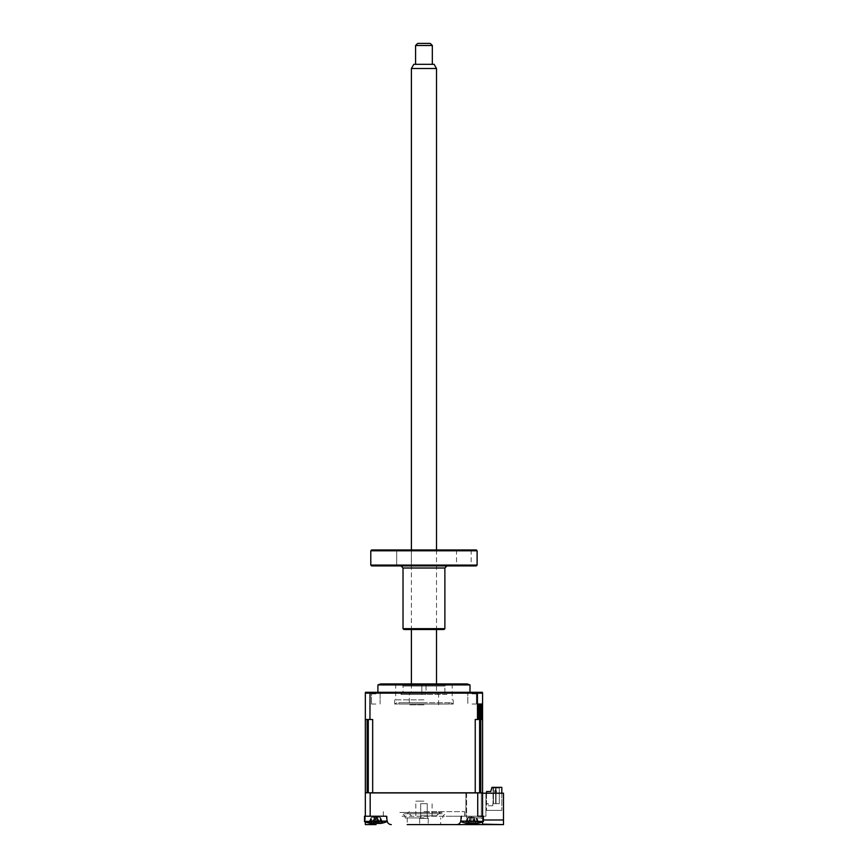 <?xml version="1.0" encoding="UTF-8"?>
<svg xmlns="http://www.w3.org/2000/svg" width="868" height="868" viewBox="0 0 868 868"><rect width="100%" height="100%" fill="white"/><g stroke="black" fill="none" stroke-linecap="round" stroke-linejoin="round"><path stroke-width="0.65" stroke-dasharray="4.34 3.25" d="M419.96 818.318L420.665 817.059L420.665 803.67L420.665 817.059L419.656 818.318L423.953 818.318L419.96 818.318M420.665 803.67L423.953 803.67L420.665 803.67M423.953 824.6L407.211 824.6L423.953 824.6M423.953 817.906L405.117 817.906L423.953 817.906M481.306 817.059L481.306 792.788L482.565 792.788L482.565 819.576A1.259 1.259 0 0 0 481.306 818.318A1.259 1.259 0 0 1 482.565 819.576L482.565 792.788L368.477 792.788L481.306 792.788L481.306 817.059L482.565 817.059L481.306 817.059M460.789 821.074L460.724 821.074A4.188 4.188 0 0 1 456.59 824.6A4.188 4.188 0 0 0 460.724 821.074A4.188 4.188 0 0 1 456.59 824.6L503.494 824.6L503.494 820L483.4 820M503.494 824.524L482.565 824.144L482.565 817.906L466.593 817.906L482.565 817.906L482.565 793.2L482.565 820L503.494 820L503.494 793.2L482.565 793.2M461.494 816.224L477.726 816.224L461.494 816.224L471.888 816.224L461.494 816.224L460.724 821.074L461.494 816.224L460.789 820.64L460.789 816.224L483.4 816.224L482.543 816.224L482.565 821.92M364.506 816.224L387.106 816.224L364.506 816.224L387.106 816.224L387.106 820.64L386.412 816.224L387.182 821.074A4.188 4.188 0 0 0 391.316 824.6A4.188 4.188 0 0 1 387.182 821.074L387.106 821.074M375.811 816.224C384.144 816.224 384.144 816.224 375.811 816.224C367.468 816.224 367.468 816.224 375.811 816.224C384.144 816.224 384.144 816.224 375.811 816.224C367.468 816.224 367.468 816.224 375.811 816.224M372.556 817.157L379.056 817.157L371.244 817.721L368.672 822.94A28.601 25.411 -53.1 0 0 370.777 823.417L371.309 823.504A29.306 29.306 0 0 1 364.506 821.584L387.106 821.584L364.506 821.584L387.106 821.584L387.106 816.224L365.341 816.224L365.341 824.6L376.018 824.6L376.018 821.074L365.341 821.074L365.341 816.224L376.018 816.224L365.341 816.224L365.341 792.788L367.131 792.788L365.341 792.788L365.341 719.518L369.952 719.518L370.028 692.306L477.953 692.306L466.235 692.306L477.443 692.306L477.509 693.141L482.565 693.141L482.565 719.518L481.675 719.518L481.675 704.024L478.485 704.024L481.675 704.024L478.485 704.024L478.485 719.518L475.23 719.518L478.485 719.518L477.509 719.518L477.509 693.141L365.341 693.141L365.515 692.306L370.028 692.306M376.018 816.224L376.018 821.074L376.018 816.224M391.316 824.6A4.188 4.188 0 0 1 387.182 821.074L386.412 816.224M365.341 821.92L365.341 821.074L376.018 821.074L376.018 823.07M503.494 820L482.565 820L482.565 824.144L482.565 816.224L471.888 816.224L482.565 816.224L482.565 792.788L370.18 792.788L370.18 816.224L374.054 816.224M427.946 818.318L423.953 818.318L428.239 818.318L427.24 817.059L427.24 803.67L427.24 817.059L427.946 818.318M427.24 803.67L423.953 803.67L427.24 803.67M407.211 817.906L407.211 824.6L440.694 824.6L440.694 817.906M472.094 816.224C480.427 816.224 480.427 816.224 472.094 816.224C463.762 816.224 463.762 816.224 472.094 816.224C480.427 816.224 480.427 816.224 472.094 816.224C463.762 816.224 463.762 816.224 472.094 816.224M471.888 816.224L471.888 821.074L482.565 821.074L471.888 821.074L471.888 816.224M482.543 816.224L460.789 816.224L482.543 816.224L477.726 816.224L477.726 792.788M370.18 792.788L365.341 792.788M472.094 792.788C463.762 792.788 463.762 792.788 472.094 792.788C480.427 792.788 480.427 792.788 472.094 792.788C463.762 792.788 463.762 792.788 472.094 792.788C480.427 792.788 480.427 792.788 472.094 792.788C464.271 792.788 464.271 792.788 472.094 792.788C479.917 792.788 479.917 792.788 472.094 792.788C464.271 792.788 464.271 792.788 472.094 792.788C479.917 792.788 479.917 792.788 472.094 792.788M375.811 792.788C367.468 792.788 367.468 792.788 375.811 792.788C384.144 792.788 384.144 792.788 375.811 792.788C367.468 792.788 367.468 792.788 375.811 792.788C384.144 792.788 384.144 792.788 375.811 792.788C367.989 792.788 367.989 792.788 375.811 792.788C383.634 792.788 383.634 792.788 375.811 792.788C367.989 792.788 367.989 792.788 375.811 792.788C383.634 792.788 383.634 792.788 375.811 792.788M423.953 816.224L464.564 816.224L423.953 816.224M423.953 813.717L402.6 813.717L423.953 813.717C448.148 813.717 448.148 813.717 423.953 813.717C399.757 813.717 399.757 813.717 423.953 813.717L409.295 813.717L423.953 813.717M423.953 811.623L464.564 811.623L423.953 811.623M485.917 816.224L465.899 816.224L485.917 816.224L485.917 793.2L465.899 793.2L465.899 816.224L445.805 816.224L465.899 816.224L465.899 793.2L485.917 793.2L485.917 816.224M402.101 816.224L445.805 816.224L402.101 816.224M466.593 793.2L466.593 817.906L466.593 793.2L369.529 793.2L466.593 793.2M485.917 793.2L501.823 793.2L485.917 793.2M465.899 793.2L371.2 793.2L465.899 793.2M400.929 694.4L403.023 692.306L403.023 686.024L444.883 686.024L444.883 692.306L403.023 692.306L444.883 692.306L446.977 694.4L400.929 694.4L423.953 694.4L421.859 694.4L421.859 683.93L446.977 683.93L421.859 683.93L426.047 683.93L421.859 683.93L421.859 694.4L426.047 694.4L426.047 683.93L426.047 694.4L423.953 694.4L446.977 694.4M446.977 683.93L444.883 686.024L403.023 686.024L400.929 683.93L423.953 683.93L400.929 683.93M426.047 694.4L421.859 694.4L426.047 694.4M452.423 683.93L380.618 683.93M501.823 803.67L501.823 794.253L501.823 803.67M486.536 793.2L486.536 810.365L486.536 791.529L486.536 803.67L488.217 803.67L488.217 805.764L488.217 803.67L486.536 803.67L486.536 791.529L490.724 791.529L491.982 787.341L501.823 787.341L501.823 810.365L501.823 793.2M486.536 810.365L501.823 810.365L486.536 810.365M493.035 787.97L491.798 787.97L493.035 787.97L493.035 803.67L493.035 787.97L493.653 787.341L491.982 787.341L493.653 787.341L493.035 787.97M492.818 803.67L492.818 805.764L492.818 803.67M488.217 805.764L492.818 805.764L488.217 805.764M496.04 803.67L499.306 803.67L499.306 787.97L496.04 787.97L496.04 803.67L496.04 787.97L499.306 787.97L499.306 803.67L496.04 803.67M499.567 787.341L499.306 787.97L499.567 787.341L495.411 787.341L496.04 787.97L495.411 787.341L499.567 787.341M491.798 787.97L490.724 791.529L491.798 787.97M486.536 791.529L490.724 791.529L486.536 791.529M493.653 787.341L495.411 787.341L493.653 787.341M495.964 789.847L496.583 791.941L494.5 791.941L495.118 789.847L494.5 791.941L495.118 789.847L494.5 791.941L495.118 789.847L494.5 791.941L495.118 789.847L494.5 791.941L496.583 791.941L495.964 789.847L495.118 789.847L495.964 789.847L496.583 791.941L494.5 791.941L496.583 791.941L495.964 789.847L495.118 789.847L495.964 789.847L496.583 791.941L495.964 789.847L496.583 791.941L494.5 791.941L496.583 791.941L495.964 789.847L495.118 789.847L495.964 789.847L496.583 791.941L495.964 789.847L496.583 791.941L494.5 791.941L496.583 791.941L495.964 789.847L495.118 789.847L495.964 789.847M495.628 787.97L495.628 803.67L495.628 787.97L493.447 787.97L493.447 803.67L493.447 787.97L495.628 787.97M493.447 803.67L495.628 803.67L493.447 803.67M423.953 692.306L470 692.306L423.953 692.306M470 684.939L377.906 684.939M467.288 683.93L423.953 683.93M423.953 699.847L394.647 699.847L423.953 699.847M375.811 692.306L369.942 692.306L375.811 692.306M375.811 693.879L371.515 693.879L375.811 693.879M375.811 704.024L371.515 704.024L375.811 704.024M472.094 693.879L476.391 693.879L472.094 693.879M472.094 704.024L476.391 704.024L472.094 704.024M472.094 692.306L477.953 692.306L472.094 692.306M365.341 719.518L372.676 719.518L365.341 719.518L365.341 693.141M369.952 719.518L372.676 719.518L372.676 792.788L482.565 792.788L482.565 719.518L481.675 719.518L482.565 719.518M423.953 792.788L451.165 792.788L423.953 792.788M367.131 719.518L367.131 792.788L368.282 792.788L368.282 719.518M482.565 792.788L480.774 792.788L480.774 704.024M479.624 704.024L479.624 792.788L475.23 792.788L475.23 719.518L477.509 719.518M475.241 823.569L475.425 823.417A28.601 10.503 72.8 0 0 476.196 822.94L473.429 822.94A28.601 10.503 -72.8 0 1 472.409 823.417L468.308 823.417A28.601 25.411 53.1 0 1 466.105 822.94L466.821 821.106L466.105 822.94L464.966 822.94A28.601 25.411 -53.1 0 0 467.06 823.417L467.592 823.504A29.306 29.306 0 0 1 460.789 821.584L483.4 821.584A29.306 29.306 0 0 1 476.597 823.504L475.425 823.417A28.601 10.503 72.8 0 0 476.196 822.94L473.429 822.94A28.601 10.503 -72.8 0 1 472.409 823.417L473.917 817.721L475.425 823.417L473.396 817.157L468.85 817.157L473.44 817.157L475.425 823.417M477.91 822.983L476.662 817.721L468.85 817.157L476.662 817.721L479.234 822.94A28.601 25.411 53.1 0 1 477.129 823.417L476.51 817.721L475.881 823.417A28.601 25.411 -53.1 0 0 478.084 822.94L479.234 822.94L476.662 817.721L478.094 823.124M466.463 816.224L477.726 816.224L466.463 816.224M475.219 823.515L473.44 817.157L476.196 822.94L473.982 817.721L473.429 822.94L473.917 817.721L472.409 823.417M468.308 823.417L467.689 817.721L467.06 823.417L467.689 817.721L468.308 823.417A28.601 25.411 53.1 0 1 466.105 822.94L464.966 822.94L467.526 817.721L468.85 817.157L467.526 817.721L466.257 823.081L467.526 817.721L464.966 822.94A28.601 25.411 -53.1 0 0 467.06 823.417L468.763 823.417A28.601 10.503 -72.8 0 1 468.004 822.94L470.771 822.94A28.601 10.503 72.8 0 0 471.78 823.417L475.881 823.417L476.51 817.721L477.107 823.179M469.089 823.103L470.803 817.157L468.763 823.417L470.272 817.721L471.78 823.417L470.272 817.721L470.771 822.94L470.206 817.721L468.004 822.94L470.749 817.157L468.85 823.081M460.789 821.584L460.789 816.224L483.4 816.224L483.4 821.584M477.932 823.081L477.367 821.106L478.084 822.94M374.477 822.94L373.924 817.721L371.71 822.94L374.477 822.94A28.601 10.503 72.8 0 0 375.497 823.417L379.598 823.417A28.601 25.411 -53.1 0 0 381.801 822.94L382.94 822.94A28.601 25.411 53.1 0 1 380.846 823.417L380.314 823.504A29.306 29.306 0 0 0 387.106 821.584M382.94 822.94L380.368 817.721L381.801 823.124M379.056 817.157L380.217 817.721L380.846 823.417L379.142 823.417A28.601 10.503 72.8 0 0 379.902 822.94L377.135 822.94A28.601 10.503 -72.8 0 1 376.126 823.417L372.025 823.417A28.601 25.411 53.1 0 1 369.822 822.94L370.538 821.106L369.822 822.94L368.672 822.94M377.103 817.157L379.142 823.417L377.634 817.721L376.126 823.417M373.924 817.721L375.497 823.417M372.025 823.417L371.396 817.721L370.777 823.417L372.481 823.417A28.601 10.503 -72.8 0 1 371.71 822.94M377.135 822.94L377.699 817.721L379.902 822.94M377.699 817.721L377.146 817.157M371.244 817.721L370.538 821.106M374.466 817.157L372.665 823.569L374.509 817.157M380.368 817.721L379.598 823.417M369.399 823.124L368.564 822.94L370.929 817.721L369.03 822.94A28.601 27.158 28.5 0 0 371.352 823.417L371.092 817.721L370.842 823.417M375.432 822.94L376.354 817.157L379.283 817.157L372.329 817.157L376.354 817.157L378.394 822.94L375.432 822.94A28.601 4.275 -73.8 0 1 375.28 823.103M376.43 817.515L378.166 823.417A28.601 4.275 73.8 0 0 378.394 822.94M378.166 823.417L376.549 817.721L375.019 823.124M372.329 817.157L370.929 817.721M373.142 823.613L371.352 823.417M373.229 822.94L375.258 817.157L373.565 823.016M375.041 817.721L376.18 822.94M379.283 817.157L380.52 817.721L380.271 823.417M380.77 823.331L380.52 817.721L383.059 822.94A28.601 27.158 28.5 0 1 382.354 823.103M380.683 817.721L382.593 822.94M370.18 816.224L365.341 816.224M423.953 704.87L409.295 704.87L423.953 704.87M423.953 694.4L409.295 694.4L423.953 694.4M421.729 702.776L451.165 702.776L421.729 702.776M421.566 704.024L453.085 704.024L421.566 704.024M426.004 702.776L398.835 702.776L426.004 702.776M421.902 704.024L449.071 704.024L421.902 704.024M423.953 704.024C448.148 704.024 448.148 704.024 423.953 704.024C399.757 704.024 399.757 704.024 423.953 704.024L394.647 704.024L423.953 704.024M425.32 702.776L422.586 702.776L425.32 702.776M425.494 702.776L422.412 702.776L425.494 702.776M423.953 801.153L415.794 801.153L423.953 801.153M423.953 815.811L436.517 815.811L423.953 815.811M423.953 812.459C448.148 812.459 448.148 812.459 423.953 812.459C399.757 812.459 399.757 812.459 423.953 812.459L398.835 812.459L423.953 812.459M420.633 815.811L427.273 815.811L420.633 815.811M434.098 64.33L413.808 64.33M411.389 68.518L436.517 68.518M418.712 692.306L436.517 692.306L418.712 692.306M415.577 45.494L432.329 45.494M427.447 64.33L415.577 64.33L427.447 64.33M430.235 43.4L417.671 43.4M476.282 549.965L371.623 549.965M370.788 550.8L477.118 550.8M477.118 565.079L370.788 565.079M371.623 565.914L476.282 565.914M444.883 628.671L403.023 628.671M403.859 629.506L444.047 629.506M404.011 565.914L411.345 565.914L404.011 565.914M404.011 549.965L411.345 549.965L404.011 549.965M463.827 565.914L456.503 565.914L463.827 565.914M463.827 549.965L456.503 549.965L463.827 549.965M423.953 629.506C437.157 629.506 437.157 629.506 423.953 629.506C410.748 629.506 410.748 629.506 423.953 629.506M423.953 549.965C437.157 549.965 437.157 549.965 423.953 549.965C410.748 549.965 410.748 549.965 423.953 549.965M471.888 824.6L471.888 823.548M375.063 817.721L376.679 823.417M403.023 568.008L444.883 568.008M419.656 818.318L419.656 824.6L419.656 818.318M428.239 818.318L428.239 824.6L428.239 818.318M405.117 817.906L405.117 816.224L402.6 813.717M442.788 817.906L442.788 816.224L445.306 813.717M464.564 811.623L464.564 816.224M383.341 811.623L383.341 816.224M395.689 683.93L395.689 699.847M371.515 693.879L369.942 692.306L371.515 693.879L371.515 704.024L371.515 693.879M467.809 693.879L466.235 692.306L467.809 693.879L467.809 704.024L467.809 693.879M476.391 704.024L476.391 693.879L477.498 692.772L476.391 693.879L476.391 704.024M380.097 704.024L380.097 693.879L381.67 692.306L380.097 693.879L380.097 704.024M452.206 683.93L452.206 699.847M381.649 823.081L381.074 821.106M369.421 823.124L370.495 819.37M373.598 823.027L375.182 817.515M382.17 823.038L381.117 819.37M438.6 704.87L438.6 694.4L436.517 692.306L436.517 683.93M411.389 683.93L411.389 692.306L409.295 694.4L409.295 704.87M453.085 704.024L451.165 702.776M398.835 704.024L398.835 702.776M449.071 704.024L449.071 702.776M394.821 704.024L396.741 702.776M438.6 811.623C438.286 812.318 438.98 813.023 440.694 813.717M409.295 811.623L407.211 813.717M415.794 815.811L415.794 801.153M436.517 815.811L438.6 813.717M411.389 815.811L409.295 813.717M432.112 815.811L432.112 801.153M394.647 704.024L394.647 699.847M453.259 704.024L453.259 699.847M411.389 549.965L411.389 629.506M436.517 549.965L436.517 629.506M396.687 549.965L396.687 565.914L396.687 549.965M456.503 549.965L456.503 565.914M471.15 549.965L471.15 565.914M411.345 549.965L411.345 565.914L411.345 549.965"/><path stroke-width="1.3" d="M482.565 821.92L482.565 824.144L503.494 824.6L407.211 824.6M460.789 821.584A29.306 29.306 0 0 0 467.592 823.504L468.763 823.417A28.601 10.503 -72.8 0 1 468.004 822.94L470.771 822.94A28.601 10.503 72.8 0 0 471.78 823.417L475.881 823.417A28.601 25.411 -53.1 0 0 478.084 822.94L479.234 822.94A28.601 25.411 53.1 0 1 477.129 823.417L476.597 823.504A29.306 29.306 0 0 0 483.4 821.584L460.789 821.074M387.106 821.074L364.506 821.584A29.306 29.306 0 0 0 368.943 823.038M376.018 823.07L376.018 824.6L365.341 824.6L365.341 821.92M370.18 792.788L365.341 792.788L365.341 816.224L370.18 816.224L370.18 792.788L482.565 792.788L482.565 693.141L365.341 693.141L365.515 692.306L365.341 693.141L365.515 692.306L370.028 692.306L369.952 719.518L365.341 719.518L365.341 693.141M386.412 816.224L374.054 816.224L386.412 816.224L387.182 821.074A4.188 4.188 0 0 0 391.316 824.6M440.694 824.6L456.59 824.6A4.188 4.188 0 0 0 460.724 821.074L461.494 816.224M477.726 792.788L477.726 816.224L482.565 816.224L482.565 792.788M503.494 824.524L503.494 793.2L482.565 793.2M483.4 820L503.494 820M377.906 692.306L377.906 684.939L380.618 683.93L452.423 683.93M501.823 793.2L501.823 787.341L491.982 787.341L490.724 791.529L486.536 791.529L486.536 793.2M377.906 684.939L470 684.939L467.288 683.93L423.953 683.93M370.028 692.306L482.391 692.306L482.565 693.141L482.391 692.306L477.443 692.306L477.509 719.518L475.23 719.518L475.23 792.788L372.676 792.788L372.676 719.518L369.952 719.518M368.282 719.518L368.282 792.788L367.131 792.788L367.131 719.518M482.565 719.518L481.675 719.518L481.675 704.024L480.774 704.024L480.774 792.788L479.624 792.788L479.624 704.024L478.485 704.024L478.485 719.518L477.509 719.518M480.774 704.024L479.624 704.024M365.341 792.788L365.341 719.518M477.107 823.179L475.425 823.417M483.4 821.584L483.4 816.224L482.565 816.224M472.094 823.504L469.404 823.558M369.399 823.124L368.564 822.94A28.601 27.158 -28.5 0 0 370.842 823.417L373.457 823.417A28.601 4.275 -73.8 0 1 373.229 822.94L376.18 822.94A28.601 4.275 73.8 0 0 376.679 823.417L380.271 823.417A28.601 27.158 -28.5 0 0 382.593 822.94L382.593 822.94M375.019 823.124L373.142 823.613M382.354 823.103A28.601 27.158 28.5 0 1 380.781 823.417L378.166 823.417M374.054 816.224L370.18 816.224M365.341 816.224L364.506 816.224L364.506 821.584L364.506 816.224M411.389 68.518L413.808 64.33L434.098 64.33L436.517 68.518L411.389 68.518L411.389 549.965M415.577 45.494L417.671 43.4L430.235 43.4L432.329 45.494L415.577 45.494L415.577 64.33M370.788 550.8L371.623 549.965L476.282 549.965L477.118 550.8L370.788 550.8L370.788 565.079L477.118 565.079L477.118 550.8M477.118 565.079L476.282 565.914L371.623 565.914L370.788 565.079M444.883 628.671L444.047 629.506L403.859 629.506L403.023 628.671L444.883 628.671L444.883 568.008L403.023 568.008L400.929 565.914M471.888 824.6L471.888 823.548M470 692.306L470 684.939M382.669 823.038A29.306 29.306 0 0 0 387.106 821.584M411.389 629.506L411.389 683.93M432.329 45.494L432.329 64.33M436.517 68.518L436.517 549.965M436.517 629.506L436.517 683.93M403.023 628.671L403.023 568.008M444.883 568.008L446.977 565.914"/></g></svg>
